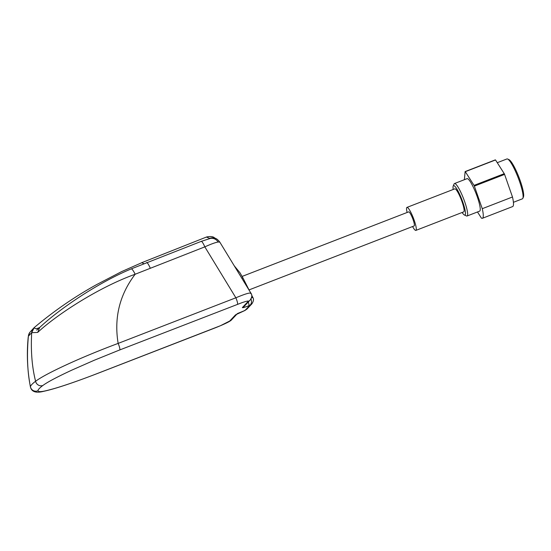 <?xml version="1.0" encoding="UTF-8"?>
<svg xmlns="http://www.w3.org/2000/svg" width="551" height="551" viewBox="0 0 551 551"><rect width="100%" height="100%" fill="white"/><g stroke="black" fill="none" stroke-linecap="round" stroke-linejoin="round"><path stroke-width="0.83" d="M513.415 202.307L522.382 198.835A21.386 3.692 -111.2 0 0 522.865 198.291L523.45 196.907A20.291 3.506 -111.2 0 0 520.757 182.298A20.291 3.506 -111.2 0 0 512.251 163.365A20.291 3.506 -111.2 0 0 509.014 159.659L507.65 159.032A21.386 3.692 -111.2 0 0 506.927 158.957L497.264 162.697M522.865 198.291A21.386 3.692 -111.2 0 0 520.02 182.898A21.386 3.692 -111.2 0 0 511.059 162.938A21.386 3.692 -111.2 0 0 507.65 159.032M477.49 211.963L481.402 218.113A25.084 4.332 -111.2 0 0 482.421 218.286L512.637 206.577A25.084 4.332 -111.2 0 0 512.485 196.989L504.585 174.398A25.084 4.332 -111.2 0 0 504.248 173.675L495.528 159.969A25.084 4.332 -111.2 0 0 495.335 159.873L465.12 171.581L464.376 179.709M482.421 218.286A25.084 4.332 -111.2 0 0 482.27 208.691L512.485 196.989M482.27 208.691L474.37 186.107A25.084 4.332 -111.2 0 0 474.032 185.384L465.313 171.678A25.084 4.332 -111.2 0 0 465.12 171.581M462.137 212.472A15.765 2.721 -111.2 0 0 464.424 215.007L466.47 215.944A17.412 3.003 -111.2 0 0 467.062 216.006L479.652 211.129A17.412 3.003 -111.2 0 0 478.178 199.545A17.412 3.003 -111.2 0 0 470.437 181.906A17.412 3.003 -111.2 0 0 467.069 178.662L454.479 183.545A17.412 3.003 -111.2 0 0 454.086 183.986L453.204 186.059A15.765 2.721 -111.2 0 0 453.218 189.468M467.062 216.006A17.412 3.003 -111.2 0 0 465.588 204.421A17.412 3.003 -111.2 0 0 457.847 186.782A17.412 3.003 -111.2 0 0 454.479 183.545M464.424 215.007A15.765 2.721 -111.2 0 0 463.997 205.792A15.765 2.721 -111.2 0 0 456.607 188.6A15.765 2.721 -111.2 0 0 453.204 186.059M474.37 186.107L504.585 174.398M474.032 185.384L504.248 173.675M465.313 171.678L495.528 159.969M406.962 207.396L454.802 188.855A12.336 2.128 68.8 0 1 457.185 191.156A12.336 2.128 68.8 0 1 462.675 203.656A12.336 2.128 68.8 0 1 463.715 211.866L415.874 230.401A12.336 2.128 -111.2 0 0 414.834 222.191A12.336 2.128 -111.2 0 0 409.345 209.697A12.336 2.128 -111.2 0 0 406.962 207.396A12.336 2.128 -111.2 0 0 407.12 212.479M412.568 226.537A12.336 2.128 -111.2 0 0 413.491 228.1A12.336 2.128 -111.2 0 0 415.874 230.401M242.123 276.416L408.69 211.866A7.542 1.302 68.8 0 1 411.893 216.646A7.542 1.302 68.8 0 1 414.138 225.931L249.024 289.916M252.909 297.678A2.741 0.379 153.3 0 0 252.916 297.595A2.741 0.379 153.3 0 0 251.421 297.967M251.47 297.829A2.741 0.434 -26.9 0 1 252.888 297.533A2.741 0.434 -26.9 0 1 252.895 297.568M251.408 304.345L249.713 305.419C251.559 304.042 251.952 301.776 250.905 298.614M251.573 304.2L248.859 305.757A5.482 0.944 -111.2 0 0 248.287 302.024M248.859 305.757C244.375 307.444 242.22 308.043 242.392 307.541L248.184 301.376L247.922 301.018L245.801 301.445L242.144 302.602L118.534 350.415L94.221 360.264L72.064 370.024C49.177 380.631 44.259 384.529 43.391 385.108L42.854 385.493A152.469 12.384 158 0 0 37.861 390.811L39.438 391.678C41.938 391.513 42.689 391.809 54.804 388.4C72.525 383.159 93.167 375.121 96.549 373.819L220.421 325.731L229.739 321.013L235.525 314.848L244.981 310.461L247.068 308.966M249.637 305.502L245.057 310.385L246.965 309.077L251.428 304.324M237.488 304.317A5.482 0.944 -111.2 0 0 236.159 298.49A5.482 0.944 -111.2 0 0 235.862 297.788C246.09 293.504 251.084 292.133 250.836 293.669M119.774 349.933A5.482 0.944 -111.2 0 0 118.444 344.106A5.482 0.944 -111.2 0 0 118.148 343.404L235.862 297.788L204.827 246.862A8.224 1.419 -111.2 0 0 201.218 241.379L131.228 268.895C96.831 283.242 58.351 309.814 39.534 327.625L39.514 327.645M242.392 307.541A5.482 5.379 43.2 0 0 244.341 306.225L250.133 300.061C252.062 297.368 252.324 295.074 250.932 293.187M248.184 301.376A5.482 5.379 43.2 0 0 250.133 300.061M237.109 313.925L231.689 319.697A5.482 5.379 -136.8 0 1 229.739 321.013M237.171 313.836A5.482 5.379 -136.8 0 1 235.525 314.848M247.02 309.056L244.059 310.84A5.482 0.944 -111.2 0 0 244.127 310.792M231.689 319.697C230.731 321.123 225.311 323.816 215.434 327.776L97.713 373.392C72.663 383.021 54.597 389.006 43.515 391.355C35.987 393.297 31.627 391.837 30.429 386.967L30.429 386.754A5.482 5.462 8.8 0 0 37.861 390.811M31.682 332.701L28.377 336.213C26.717 355.216 27.405 372.056 30.429 386.754A157.848 12.825 -22 0 1 31.868 384.446A157.848 12.825 -22 0 1 35.601 381.251C31.999 367.159 30.698 350.98 31.682 332.701L37.682 332.418L39.706 327.473C36.586 328.995 34.796 329.002 34.32 327.508A8.224 7.928 53 0 0 31.682 332.701M42.854 385.493A5.482 5.221 53.3 0 1 35.601 381.251C40.946 377.29 51.271 371.787 66.575 364.721C81.941 357.62 101.301 349.651 118.148 343.404C113.912 317.817 119.588 294.757 135.167 274.24C98.712 287.291 56.76 314.649 37.682 332.418M28.377 336.213L28.941 333.947A8.224 8.155 22.4 0 0 28.941 333.947A8.224 8.155 22.4 0 0 28.37 336.227L29.768 332.411L33.88 327.9M219.394 242.075L218.155 242.013C215.537 242.426 211.095 244.038 204.827 246.862L135.167 274.24A8.224 1.495 -113.7 0 0 131.228 268.895M141.931 262.648L121.599 271.615L96.535 284.647C74.537 296.817 53.784 311.115 34.279 327.535L31.641 332.735M215.048 238.266A8.224 7.921 109.2 0 0 215.042 238.266A8.224 7.921 109.2 0 0 209.676 238.376L206.487 237.082M218.155 242.013A8.224 7.562 -101 0 0 210.358 238.418L201.218 241.379M143.811 263.64L141.724 262.689L206.666 236.958C214.015 235.525 214.573 238.425 214.924 238.039L215.723 238.555M241.772 278.152L242.998 278.028L249.431 290.728M29.203 333.369A8.224 8.155 22.4 0 0 28.941 333.94L29.375 333.045M150.203 268.027A8.224 1.419 -111.2 0 0 146.594 262.545M251.821 303.945C253.577 301.259 253.942 299.145 252.916 297.595L251.662 295.116M244.059 310.84L237.474 313.533M30.429 386.967C27.33 370.479 26.593 353.88 28.211 337.178M215.042 238.266C215.172 238.645 216.137 237.619 219.691 241.923L250.932 293.18M29.74 332.453L28.941 333.94M242.998 278.028L239.995 272.793L234.223 265.768M36.669 330.125L39.493 327.666"/></g></svg>
